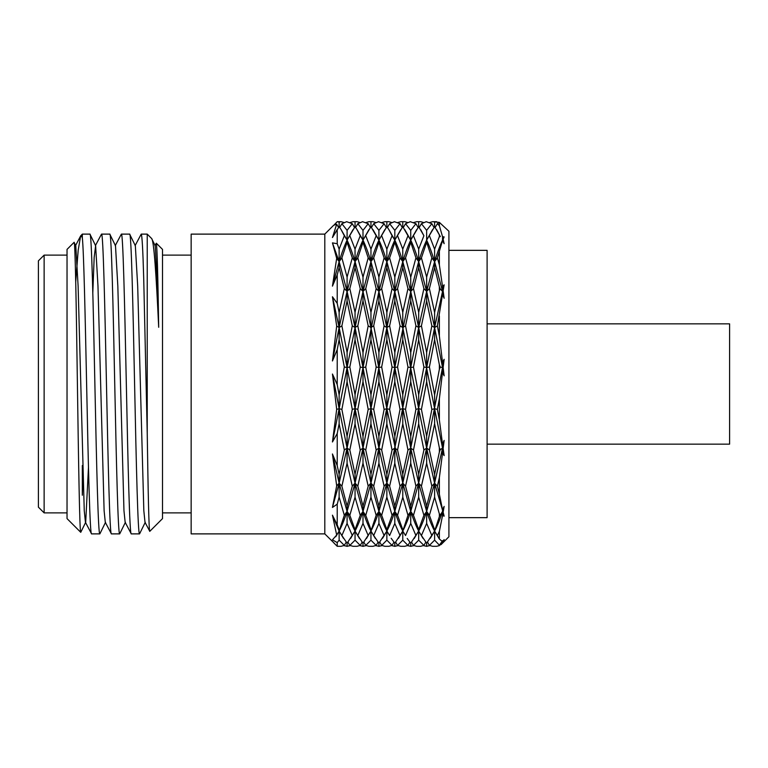 <?xml version="1.0" encoding="UTF-8"?>
<svg xmlns="http://www.w3.org/2000/svg" width="768" height="768" viewBox="0 0 768 768"><rect width="100%" height="100%" fill="white"/><g stroke="black" fill="none" stroke-linecap="round" stroke-linejoin="round"><path stroke-width="1.15" d="M436.618 221.702L432.586 221.702L439.373 222.374L439.373 225.734L437.357 223.709L439.373 222.374L448.915 231.245L448.915 536.755L441.12 544.55L444.144 541.315L443.126 541.67L444.144 539.578L442.55 541.67L439.373 539.03L434.602 531.072L426.634 543.197L421.43 535.517L426.653 523.421L426.653 511.43L429.408 515.29L434.602 497.107L434.602 483.158L426.653 511.43C424.013 519.533 421.354 526.07 418.675 531.053L421.43 535.517M444.144 236.918L442.541 240.086C439.91 245.712 437.261 252.883 434.602 261.61L426.653 291.398L418.675 327.533L394.81 448.061L386.861 483.158L389.626 486.173L394.81 463.19L394.81 448.061L397.565 450L402.787 423.83L402.787 408.624L405.542 409.373L410.736 381.677L410.736 367.574L413.491 367.075L418.675 339.83L418.675 327.533L421.43 325.824L426.653 300.912L426.653 291.398L429.408 288.595L434.602 267.61L434.602 261.61L437.357 257.894L442.541 240.672L444.144 243.686L443.126 239.165L444.144 236.918L442.55 236.726L439.373 225.734M439.373 251.424L439.373 264.902L437.357 257.894M439.373 315.994L439.373 335.99L437.357 325.872L442.541 294.442L444.144 298.282L443.126 290.803L444.144 284.832L442.55 286.579L439.373 264.902M444.144 359.309L426.653 448.061L418.675 483.12L410.736 511.459C408.038 519.6 405.389 526.138 402.787 531.053L405.542 535.517L410.736 523.382L410.736 511.459L413.491 515.328L418.675 497.165L418.675 483.12L421.43 486.125L426.653 463.19L426.653 448.061L429.408 450L434.602 423.763L434.602 408.682L437.357 409.43L439.373 398.784L442.541 372.202L444.144 375.84L443.126 367.411L444.144 359.309L442.55 362.544L439.373 335.99M439.373 398.784L439.373 419.933L437.357 409.43M439.373 477.619L439.373 494.256L437.357 486.173L439.373 477.619L442.541 453.13L444.144 455.587L443.126 448.474L444.144 440.41L442.55 444.25L439.373 419.933M427.546 542.189L429.408 545.405L434.602 540.154L434.602 531.072L437.357 535.536L439.373 531.36L442.541 515.53L444.144 516.154L443.126 512.256L444.144 506.39L442.55 509.818L439.373 494.256M439.373 531.36L439.373 539.03L437.357 535.536M324.806 533.885L191.155 533.885L191.155 234.115L324.806 234.115L324.806 533.885L334.358 543.331M324.806 234.115L333.658 225.264L336.682 224.237L332.448 237.533L337.219 229.45L337.219 243.734L332.448 242.87L336.682 258.317L332.448 286.147L337.219 274.915L337.219 303.35L332.448 296.765L336.682 326.064L332.448 360.97L337.219 349.622L337.219 384.586L332.448 374.026L336.682 409.344L332.448 441.974L337.219 433.536L337.219 465.648L332.448 453.965L336.682 485.827L332.448 507.437L337.219 504.173L337.219 524.842L332.448 515.165L336.682 535.027L332.448 539.827L337.219 542.611L337.219 546.298L333.658 542.736M332.448 237.533L339.13 226.646L339.13 222.067L337.219 221.702L341.146 221.702L339.13 222.067M336.97 221.952L334.358 224.669M362.563 221.702L368.189 223.699L362.995 230.39L357.811 223.699L362.563 221.702M368.947 221.702L372.979 221.702L368.947 221.702L365.75 222.586M376.166 222.595L372.979 221.702M353.011 221.702L357.043 221.702L353.011 221.702L349.834 222.595M360.24 222.586L357.043 221.702M339.706 227.434L341.885 223.709L346.656 221.702L352.291 223.699L347.088 230.352L347.078 240.086L355.046 226.666L355.037 222.058M344.314 222.595L341.146 221.702M384.845 221.702L388.877 221.702L384.845 221.702L381.677 222.595M392.054 222.595L388.877 221.702M371.51 227.434L373.699 223.699L378.499 221.702L384.106 223.709L378.902 230.352L378.922 240.086L376.166 235.728L370.963 249.11L370.944 261.571L368.189 257.856L362.995 277.162L362.995 291.446L360.24 288.634L355.037 312.317L355.056 327.533L357.811 325.824L362.995 300.854L362.995 291.446L355.056 327.533L362.995 367.574L365.75 367.075L370.944 339.83L370.944 327.533L373.699 325.824L378.922 300.912L378.922 291.398L381.677 288.595L386.861 267.61L386.861 261.61L389.626 257.894L394.81 242.333L394.81 240.086L402.787 226.666L407.971 235.747L402.768 249.11L402.787 261.571L400.032 257.856L394.829 277.075L394.81 291.398L392.054 288.595L386.861 312.422L386.861 327.581L384.106 325.872L378.902 352.445L378.922 367.517L376.166 367.018L370.963 394.723L370.944 408.624L373.699 409.373L378.922 381.754L378.922 367.517L370.944 408.624L378.922 448.061L381.677 450L386.861 423.763L386.861 408.682L389.626 409.43L394.81 381.754L394.81 367.517L397.565 367.018L402.787 339.83L402.787 327.533L405.542 325.824L410.736 300.854L410.736 291.446L413.491 288.634L418.675 267.658L418.675 261.571L421.43 257.866L426.653 242.333L426.653 240.086L434.602 226.646L440.352 236.621L439.373 236.64L434.602 249.178L434.602 261.61L431.846 257.894L426.634 277.075L426.653 291.398L423.898 288.595L418.694 312.317L418.675 327.533L415.92 325.824L410.736 352.56L410.736 367.574L407.971 367.075L402.768 394.723L402.787 408.624L400.032 409.373L394.829 436.272L394.81 448.061L392.054 450L386.861 474.355L386.861 483.158L394.81 511.43L397.565 515.29L402.787 497.165L402.787 483.12L405.542 486.125L410.736 463.133L410.736 448.109L413.491 450.048L418.675 423.83L418.675 408.624L421.43 409.373L426.653 381.754L426.653 367.517L429.408 367.018L434.602 339.754L434.602 327.581L410.736 448.109L402.787 483.12L394.81 511.43C392.179 519.552 389.53 526.099 386.861 531.072L389.626 535.536L394.81 523.421L394.81 511.43C397.45 519.533 400.109 526.07 402.787 531.053L405.542 535.517M394.397 221.702L400.032 223.699L394.829 230.352L389.626 223.709L394.397 221.702M400.752 221.702L404.784 221.702L400.752 221.702L397.565 222.595M407.971 222.586L404.784 221.702M416.678 221.702L420.71 221.702L416.678 221.702L413.491 222.586M423.898 222.595L420.71 221.702M403.354 227.443L405.542 223.699L410.294 221.702L415.92 223.699L410.736 230.39L410.736 240.115L407.971 235.747M426.23 221.702L431.846 223.709L426.634 230.352L421.43 223.699L426.23 221.702M432.586 221.702L429.408 222.595M162.509 512.88L191.155 512.88M162.509 255.12L191.155 255.12M154.934 245.693L156.317 243.187L162.509 249.389L162.509 518.611L149.798 531.322C148.934 533.059 148.09 491.597 147.235 433.248L143.702 278.016C142.877 249.408 142.042 234.768 141.216 234.115L135.082 245.693M156.317 243.187C157.094 246.422 157.891 274.454 158.688 327.283C156.298 276.134 153.917 240.106 151.622 238.502L147.235 234.115L147.235 433.248M158.688 327.283L157.546 286.118L155.203 245.712L151.622 238.502M92.803 292.906L94.176 257.29L95.626 245.712L97.978 286.118L104.112 510.71L105.293 522.307L111.427 533.885C109.786 535.987 108.115 464.045 106.464 384C104.822 303.955 103.152 232.013 101.501 234.115L109.776 234.115L115.488 245.712L117.83 286.118L123.965 510.71L125.155 522.307L131.29 533.885C129.638 535.987 127.968 464.045 126.326 384C124.675 303.955 123.005 232.013 121.363 234.115L129.629 234.115L135.341 245.712L137.693 286.118L143.827 510.71L145.008 522.307L149.798 531.322M75.725 281.933L78.202 250.032L80.659 235.891L82.32 234.115L82.32 237.6C83.789 251.299 85.171 315.638 86.611 384C88.253 464.045 89.923 535.987 91.574 533.885L85.44 522.307L84.25 510.71L78.115 286.118L75.773 245.712L74.074 242.362C75.206 239.232 76.339 309.158 77.443 386.698C78.557 464.131 79.67 533.27 80.746 532.32L67.037 518.611L67.037 249.389L74.074 242.362M91.574 533.885L99.85 533.885L105.552 522.288M82.32 234.115L89.914 234.115L95.626 245.712M89.914 234.115C91.565 232.013 93.235 303.955 94.877 384C96.528 464.045 98.198 535.987 99.85 533.885M111.427 533.885L119.702 533.885L125.414 522.288M109.776 234.115C111.418 232.013 113.088 303.955 114.739 384C116.39 464.045 118.061 535.987 119.702 533.885M131.29 533.885L139.565 533.885L145.267 522.288M129.629 234.115C131.28 232.013 132.95 303.955 134.592 384C136.243 464.045 137.914 535.987 139.565 533.885M82.877 475.094L82.32 495.245L82.32 465.542M101.501 234.115L95.366 245.693M121.363 234.115L115.219 245.693M141.216 234.115L147.235 234.115M88.483 467.117L85.699 522.288L80.746 532.32M44.131 512.88L38.4 507.158L38.4 260.842L44.131 255.12L44.131 512.88L67.037 512.88M44.131 255.12L67.037 255.12M448.915 517.661L487.104 517.661L487.104 250.339L448.915 250.339M80.899 235.526L82.32 237.6M369.005 229.555L362.995 240.115L370.944 226.666L376.166 235.728M362.995 242.304L362.995 240.115C360.307 245.779 357.658 252.931 355.056 261.571L357.811 257.866L362.995 242.304L368.189 257.856M355.046 267.658L355.056 261.571L347.078 291.398L349.834 288.595L355.046 267.658L360.24 288.634M347.078 300.912L347.078 291.398L339.13 327.581L341.885 325.872L347.078 300.912L352.291 325.824L347.088 352.445L347.078 367.517L349.834 367.018L355.046 339.83L355.056 327.533L347.078 367.517L355.056 408.624L357.811 409.373L362.995 381.677L362.995 367.574L355.056 408.624L362.995 448.109L365.75 450.048L370.944 423.83L370.944 408.624L362.995 448.109L370.944 483.12L373.699 486.125L378.922 463.19L378.922 448.061L370.944 483.12L378.922 511.43L381.677 515.29L386.861 497.107L386.861 483.158L378.922 511.43C381.552 519.552 384.202 526.099 386.861 531.072L389.626 535.536M362.995 230.39L362.995 240.115C365.683 245.779 368.333 252.931 370.944 261.571L362.995 291.446L365.75 288.634L370.944 267.658L370.944 261.571L373.699 257.866L378.922 242.333L378.922 240.086C376.282 245.702 373.622 252.864 370.944 261.571L378.922 291.398L362.995 367.574L370.944 408.624L368.189 409.373L362.995 436.378L362.995 448.109L360.24 450.048L355.037 474.259L349.834 450L355.046 423.83L355.056 408.624L352.291 409.373L347.088 436.272L341.885 409.43L347.078 381.754L347.078 367.517L344.314 367.018L339.13 394.838L337.219 384.586M386.285 227.434L384.106 223.709M384.854 229.613L378.922 240.086L386.861 226.646L386.861 222.067M387.446 227.434L389.626 223.709M400.723 229.709L394.81 240.086C392.179 245.712 389.53 252.883 386.861 261.61L378.922 291.398L386.861 327.581L378.922 367.517L381.677 367.018L386.861 339.754L386.861 327.581L389.626 325.872L394.81 300.912L394.81 291.398L386.861 327.581L394.81 367.517L378.922 448.061L386.861 483.158L384.106 486.163L378.902 506.093L378.922 511.43L376.166 515.29L370.944 531.053L368.189 535.517L362.995 523.382L362.995 511.459C365.683 519.6 368.333 526.138 370.944 531.053L362.995 543.226L357.811 535.517L362.995 523.382M394.829 230.352L394.81 240.086C397.45 245.702 400.109 252.864 402.787 261.571L394.81 291.398L397.565 288.595L402.787 267.658L402.787 261.571L405.542 257.866L410.736 242.304L410.736 240.115C408.038 245.779 405.389 252.931 402.787 261.571L410.736 291.446L394.81 367.517L410.736 448.109L418.675 483.12L415.92 486.125L410.736 506.17L410.736 511.459L407.971 515.328L402.787 531.053L394.829 543.197L391.171 538.291M418.109 227.443L415.92 223.699M416.736 229.555L410.736 240.115L418.675 226.666L423.898 235.728L418.694 249.11L413.491 235.747M418.694 222.058L418.685 226.666M419.251 227.434L421.43 223.699M442.55 236.726L442.541 240.086L443.126 239.165M432.586 229.613L426.653 240.086C424.013 245.702 421.354 252.864 418.675 261.571L410.736 291.446L418.675 327.533L434.602 408.682L431.846 409.43L426.634 436.272L426.653 448.061L423.898 450L418.694 474.259L418.675 483.12L426.653 511.43C429.283 519.552 431.933 526.099 434.602 531.072L430.291 538.291M442.541 240.672L444.144 243.686M439.373 234.835L439.373 236.64M436.608 229.613L440.352 236.621M442.55 362.544L442.541 367.517L444.144 375.84M442.541 372.202L442.541 367.517L440.352 367.123L439.373 369.216L434.602 394.838L434.602 408.682L442.541 448.061L434.602 483.158L443.126 512.256M439.373 369.216L439.373 364.8L440.352 367.123M411.629 542.218L413.491 545.414L418.675 540.173L418.675 531.053L410.736 543.226L407.194 538.445M407.549 545.635L410.736 546.278L410.736 543.226M425.75 542.218L423.898 545.405L420.71 546.298L416.678 546.298L413.491 545.414M423.466 545.635L426.653 546.278L426.653 543.178M442.541 542.688L442.541 541.67M442.032 541.536L439.373 545.155L441.12 544.55M444.144 506.39L442.541 511.43L444.144 516.154M442.55 509.818L442.541 511.43L439.373 516.576L434.602 531.072C437.261 526.099 439.91 519.552 442.541 511.43L442.541 515.53M439.373 516.576L439.373 513.965L440.352 514.502M442.541 540.662L443.126 541.67M439.373 545.155L434.602 540.154M440.352 544.435L439.373 545.626L436.618 546.298L432.586 546.298L429.408 545.405M429.821 545.626L426.653 546.278M413.914 545.635L410.736 546.278M423.898 545.405L418.675 540.173M442.541 453.13L442.541 448.061L440.352 449.597L439.373 447.955L439.373 452.006L434.602 474.355L434.602 483.158L431.846 486.163L426.634 506.093L426.653 511.43L423.898 515.29L418.694 529.613L418.675 531.053L423.043 538.387M431.846 535.536L426.653 523.421M434.602 529.661L429.408 515.29M439.373 513.965L434.602 497.107M442.541 294.442L442.541 291.398L434.602 327.581L431.846 325.872L426.634 352.445L426.653 367.517L423.898 367.018L418.694 394.723L418.675 408.624L426.653 448.061L434.602 483.158L437.357 486.173M444.144 440.41L442.541 448.061L444.144 455.587M442.55 444.25L442.541 448.061L443.126 448.474M439.373 447.955L434.602 423.763M434.602 474.355L429.408 450M440.352 449.597L439.373 452.006M431.846 486.163L426.653 463.19M426.634 506.093L421.43 486.125M423.898 515.29L418.675 497.165M418.694 529.613L413.491 515.328M418.694 249.11L418.675 261.571L415.92 257.856L410.736 277.162L410.736 291.446L407.971 288.634L402.768 312.317L402.787 327.533L418.675 408.624L415.92 409.373L410.736 436.378L410.736 448.109L407.971 450.048L402.768 474.259L402.787 483.12L410.736 511.459C413.424 519.6 416.074 526.138 418.675 531.053L415.92 535.517L410.736 523.382M415.92 535.517L414.269 538.445M409.834 542.218L407.971 545.414L402.787 540.173L402.787 531.053L398.419 538.387M407.971 545.414L404.784 546.298L400.752 546.298L397.565 545.405L402.787 540.173M395.712 542.218L397.565 545.405M400.032 535.517L394.81 523.421M402.768 529.613L397.565 515.29M407.971 515.328L402.787 497.165M410.736 506.17L405.542 486.125M415.92 486.125L410.736 463.133M418.694 474.259L413.491 450.048M423.898 450L418.675 423.83M426.634 436.272L421.43 409.373M431.846 409.43L426.653 381.754M434.602 394.838L429.408 367.018M439.373 364.8L434.602 339.754M444.144 284.832L442.541 291.398L440.352 289.171L439.373 286.79L439.373 290.39L434.602 312.422L434.602 327.581L442.541 367.517M404.726 229.555L410.736 240.115C413.424 245.779 416.074 252.931 418.675 261.571L426.653 291.398L434.602 327.581L437.357 325.872M442.55 286.579L442.541 291.398L444.144 298.282M426.634 230.352L426.653 240.086C429.283 245.712 431.933 252.883 434.602 261.61L442.541 291.398L443.126 290.803M439.373 286.79L434.602 267.61M440.352 289.171L439.373 290.39M434.602 312.422L429.408 288.595M431.846 325.872L426.653 300.912M426.634 352.445L421.43 325.824M423.898 367.018L418.675 339.83M418.694 394.723L413.491 367.075M415.92 409.373L410.736 381.677M410.736 436.378L405.542 409.373M407.971 450.048L402.787 423.83M402.768 474.259L397.565 450M392.054 235.728L388.877 229.613L394.81 240.086L392.054 235.728L386.861 249.178L386.861 261.61L394.81 291.398L402.787 327.533L400.032 325.824L394.829 352.445L394.81 367.517L392.054 367.018L386.861 394.838L386.861 408.682L402.787 483.12L400.032 486.125L394.81 463.19M400.032 486.125L394.829 506.093L389.626 486.173M394.829 506.093L394.81 511.43L392.054 515.29L386.861 497.107M392.054 515.29L386.861 529.661L381.677 515.29M386.861 529.661L386.861 531.072L378.902 543.197L373.699 535.517L378.922 523.421L378.922 511.43C376.282 519.533 373.622 526.07 370.944 531.053L375.302 538.387M378.902 506.093L373.699 486.125M384.106 486.163L378.922 463.19M386.861 474.355L381.677 450M392.054 450L386.861 423.763M394.829 436.272L389.626 409.43M400.032 409.373L394.81 381.754M402.768 394.723L397.565 367.018M407.971 367.075L402.787 339.83M410.736 352.56L405.542 325.824M415.92 325.824L410.736 300.854M418.694 312.317L413.491 288.634M423.898 288.595L418.675 267.658M426.634 277.075L421.43 257.866M431.846 257.894L426.653 242.333M434.602 249.178L429.408 235.728M435.178 227.434L437.357 223.709M434.602 222.067L434.602 226.646M434.016 227.434L431.846 223.709M420.739 229.709L423.898 235.728M415.92 257.856L410.736 242.304M410.736 277.162L405.542 257.866M407.971 288.634L402.787 267.658M402.768 312.317L397.565 288.595M400.032 325.824L394.81 300.912M394.829 352.445L389.626 325.872M392.054 367.018L386.861 339.754M386.861 394.838L381.677 367.018M373.008 229.709L378.922 240.086C381.552 245.712 384.202 252.883 386.861 261.61L384.106 257.894L378.902 277.075L378.922 291.398L376.166 288.595L370.963 312.317L370.944 327.533L386.861 408.682L384.106 409.43L378.922 381.754M384.106 409.43L378.902 436.272L373.699 409.373M378.902 436.272L378.922 448.061L376.166 450L370.944 423.83M376.166 450L370.963 474.259L365.75 450.048M370.963 474.259L370.944 483.12L368.189 486.125L362.995 506.17L362.995 511.459L365.75 515.328L370.944 497.165L370.944 483.12L362.995 511.459C360.307 519.6 357.658 526.138 355.056 531.053L347.088 543.197L341.885 535.536L347.078 523.421L347.078 511.43C344.448 519.552 341.798 526.099 339.13 531.072L341.885 535.536M362.995 436.378L357.811 409.373M368.189 409.373L362.995 381.677M370.963 394.723L365.75 367.075M376.166 367.018L370.944 339.83M378.902 352.445L373.699 325.824M384.106 325.872L378.922 300.912M386.861 312.422L381.677 288.595M392.054 288.595L386.861 267.61M394.829 277.075L389.626 257.894M400.032 257.856L394.81 242.333M402.768 249.11L397.565 235.728M410.736 230.39L405.542 223.699M402.768 222.058L402.778 226.666M402.211 227.434L400.032 223.699M388.877 229.613L386.861 226.646M386.861 249.178L381.677 235.728M384.106 257.894L378.922 242.333M378.902 277.075L373.699 257.866M376.166 288.595L370.944 267.658M370.963 312.317L365.75 288.634M360.24 235.747L356.986 229.555L362.995 240.115L360.24 235.747L355.037 249.11L355.056 261.571L362.995 291.446L370.944 327.533L368.189 325.824L362.995 300.854M368.189 325.824L362.995 352.56L357.811 325.824M362.995 352.56L362.995 367.574L360.24 367.075L355.046 339.83M360.24 367.075L355.037 394.723L349.834 367.018M355.037 394.723L355.056 408.624L347.078 448.061L349.834 450M352.982 229.709L347.078 240.086C349.709 245.702 352.368 252.864 355.056 261.571L352.291 257.856L347.088 277.075L347.078 291.398L355.056 327.533L352.291 325.824M347.088 352.445L341.885 325.872M344.314 235.728L341.136 229.613L347.078 240.086L344.314 235.728L339.13 249.178L339.13 261.61L341.885 257.894L347.078 242.333L347.078 240.086C344.448 245.712 341.798 252.883 339.13 261.61L347.078 291.398L344.314 288.595L339.13 312.422L339.13 327.581L347.078 367.517L339.13 408.682L336.682 409.344M355.037 312.317L349.834 288.595M362.995 277.162L357.811 257.866M370.963 249.11L365.75 235.747M378.902 230.352L373.699 223.699M355.622 227.443L357.811 223.699M354.48 227.434L352.291 223.699M379.805 542.189L381.677 545.405L386.861 540.154L386.861 531.072L382.55 538.291M393.917 542.189L392.054 545.405L388.877 546.298L384.845 546.298L381.677 545.405M382.09 545.626L378.922 546.278L378.922 543.178M375.725 545.635L378.922 546.278M359.808 545.635L362.995 546.278L362.995 543.226M362.093 542.218L360.24 545.414L357.043 546.298L353.011 546.298L349.834 545.405L355.046 540.173L355.056 531.053L357.811 535.517M343.901 545.626L347.078 546.278L347.069 543.178M347.981 542.218L349.834 545.405M370.963 529.613L365.75 515.328M355.037 474.259L355.056 483.12L352.291 486.125L347.078 463.19L347.078 448.061L355.056 483.12L347.078 511.43L344.314 515.29L339.13 531.072L335.75 536.755M347.088 436.272L347.078 448.061L339.13 483.158L341.885 486.173L347.078 463.19M339.13 394.838L339.13 408.682L332.448 441.974M332.448 374.026L339.13 408.682L341.885 409.43M339.13 423.763L339.13 408.682L347.078 448.061L344.314 450L339.13 423.763L337.219 433.536M344.314 450L339.13 474.355L337.219 465.648M339.13 474.355L339.13 483.158L336.682 485.827M332.448 453.965L339.13 483.158L332.448 507.437M337.219 504.173L339.13 497.107L339.13 483.158L347.078 511.43L349.834 515.29L355.046 497.165L355.056 483.12L362.995 511.459L360.24 515.328L355.046 497.165M337.219 542.611L339.13 540.154L339.13 531.072L336.682 535.027M332.448 515.165L339.13 531.072L343.44 538.291M339.13 529.661L337.219 524.842M344.314 515.29L339.13 497.107M352.291 486.125L347.088 506.093L341.885 486.173M347.088 506.093L347.078 511.43C349.709 519.533 352.368 526.07 355.056 531.053L352.291 535.517L347.078 523.421M355.056 483.12L357.811 486.125L362.995 463.133L362.995 448.109L355.056 483.12M362.995 506.17L357.811 486.125M360.24 515.328L355.037 529.613L349.834 515.29M355.037 529.613L355.056 531.053L359.453 538.445M352.291 535.517L350.688 538.387M346.186 542.189L344.314 545.405L339.13 540.154M344.314 545.405L341.146 546.298L337.219 546.298M350.266 545.635L347.078 546.278M360.24 545.414L355.046 540.173M368.189 535.517L366.538 538.445M363.898 542.218L365.75 545.414L370.944 540.173L370.944 531.053L373.699 535.517M378.01 542.218L376.166 545.405L370.944 540.173M376.166 545.405L372.979 546.298L368.947 546.298L365.75 545.414M366.182 545.635L362.995 546.278M338.554 227.434L336.682 224.237M337.219 274.915L339.13 267.61L339.13 261.61L332.448 286.147M332.448 242.87L339.13 261.61L336.682 258.317M339.13 249.178L337.219 243.734M341.136 229.613L339.13 226.646M347.088 230.352L341.885 223.709M370.963 222.058L370.944 226.666M370.378 227.443L368.189 223.699M356.986 229.555L355.046 226.666M355.037 249.11L349.834 235.728M352.291 257.856L347.078 242.333M347.088 277.075L341.885 257.894M344.314 288.595L339.13 267.61M339.13 312.422L337.219 303.35M332.448 296.765L339.13 327.581L336.682 326.064M337.219 349.622L339.13 339.754L339.13 327.581L332.448 360.97M344.314 367.018L339.13 339.754M352.291 409.373L347.078 381.754M360.24 450.048L355.046 423.83M368.189 486.125L362.995 463.133M376.166 515.29L370.944 497.165M384.106 535.536L378.922 523.421M392.054 545.405L386.861 540.154M391.642 545.626L394.81 546.278L394.81 543.178M397.997 545.635L394.81 546.278M487.104 323.856L729.6 323.856L729.6 444.144L487.104 444.144M80.659 235.891L75.504 245.693M426.23 546.298L427.066 546.298M410.294 546.298L411.168 546.298M346.656 546.298L347.501 546.298M362.563 546.298L363.437 546.298M378.499 546.298L379.334 546.298M394.397 546.298L395.232 546.298"/></g></svg>
